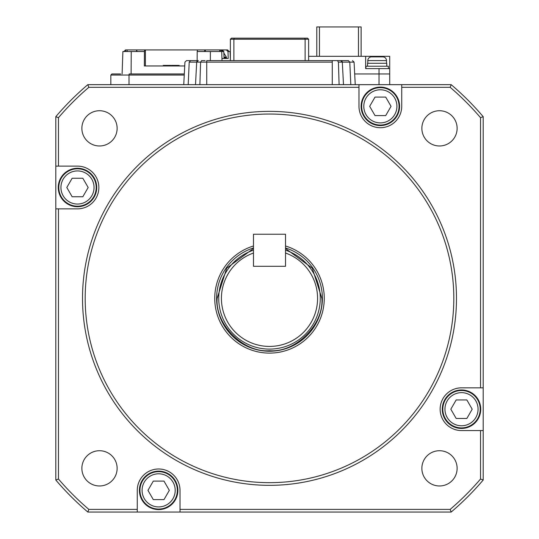 <?xml version="1.0" encoding="UTF-8"?>
<svg xmlns="http://www.w3.org/2000/svg" width="539" height="539" viewBox="0 0 539 539"><rect width="100%" height="100%" fill="white"/><g stroke="black" fill="none" stroke-linecap="round" stroke-linejoin="round"><path stroke-width="0.81" d="M139.945 490.362A18.697 18.697 0 0 1 158.641 471.659A18.697 18.697 0 0 1 177.344 490.362A18.697 18.697 0 0 1 158.641 509.059A18.697 18.697 0 0 1 139.945 490.362M142.08 490.362A16.561 16.561 0 0 1 158.641 473.801A16.561 16.561 0 0 1 175.202 490.362A16.561 16.561 0 0 1 158.641 506.923A16.561 16.561 0 0 1 142.08 490.362M163.984 499.613L153.298 499.613L147.956 490.362L153.298 481.105L163.984 481.105L169.327 490.362L163.984 499.613M230.369 56.386L230.193 51.528L227.984 51.522L228.226 58.468L224.19 58.468L225.942 58.468L226.468 57.889A0.532 0.532 180 0 1 225.942 58.468L225.935 58.468M224.002 57.141L226.407 57.141L226.468 57.889L224.029 57.889M186.534 60.611L184.931 62.126L186.534 60.611L197.375 60.611M341.625 60.611L322.659 60.611M190.584 60.611L189.209 62.126L196.688 62.126L198.285 60.611A1.604 1.604 -90 0 0 196.688 62.126L200.596 62.126L201.552 60.611L205.123 60.611M199.888 84.65L200.596 62.126L206.727 62.126L206.727 60.611L348.416 60.611L349.791 62.126L354.069 62.126L355.248 84.65M232.693 60.611L216.341 60.611M310.363 60.611L306.307 60.611M341.625 62.126L341.625 60.894A1.604 1.604 90 0 1 341.672 60.927M340.715 60.611L342.312 62.126L343.491 84.65L350.801 84.65L349.791 62.126L342.312 62.126L343.491 84.65L342.312 62.126A1.604 1.604 90 0 0 340.715 60.611M337.448 60.611L338.404 62.126L339.112 84.65M230.369 39.239L233.879 39.239L234.324 38.168L304.676 38.168L231.433 38.168L230.369 39.239L230.369 60.611M305.121 60.611L305.121 39.239L308.631 39.239L307.567 38.168L304.676 38.168L305.121 39.239L233.879 39.239L233.879 60.611M308.631 39.239L308.631 60.611M195.509 84.65L196.688 62.126L195.509 84.65L188.199 84.65L189.209 62.126M361.123 106.338A19.236 19.236 0 0 1 380.359 87.109A19.236 19.236 0 0 1 399.588 106.338A19.236 19.236 0 0 1 380.359 125.574A19.236 19.236 0 0 1 361.123 106.338M442.276 409.209A19.236 19.236 0 0 1 461.512 389.973A19.236 19.236 0 0 1 480.741 409.209A19.236 19.236 0 0 1 461.512 428.438A19.236 19.236 0 0 1 442.276 409.209M139.412 490.362A19.236 19.236 0 0 1 158.641 471.126A19.236 19.236 0 0 1 177.877 490.362A19.236 19.236 0 0 1 158.641 509.591A19.236 19.236 0 0 1 139.412 490.362M285.529 248.506L312.29 268.179L321.857 298.35C324.114 324.363 295.513 352.964 269.5 350.707C243.487 352.964 214.886 324.363 217.143 298.35L226.71 268.179L253.471 248.506M285.529 250.19A50.754 50.754 0 0 1 269.5 349.104A50.754 50.754 0 0 1 253.471 250.19M285.529 247.947A52.889 52.889 0 0 1 269.5 351.239A52.889 52.889 0 0 1 253.471 247.947M285.529 253.02A48.086 48.086 0 0 1 308.153 326.944A48.086 48.086 0 0 1 230.847 326.944A48.086 48.086 0 0 1 253.471 253.02L253.471 266.293L285.529 266.293L285.529 253.02M123.977 51.528L125.493 49.925L220.734 49.925L220.781 51.528L222.701 51.528L204.187 51.528L205.305 49.925L205.426 51.528M170.425 65.953L170.425 65.414L163.31 65.414L163.829 65.414L163.829 65.953M120.621 73.964L111.903 73.964L120.621 73.964M184.311 73.964L129.185 73.964L129.016 75.036L110.832 75.036L111.903 73.964M228.226 58.468L224.049 58.468L223.806 51.522L222.169 49.925L226.346 49.925L227.984 51.522M223.806 51.522L222.701 51.522M222.169 49.925L220.734 49.925M226.346 49.925L227.593 49.925L229.102 51.515M136.839 49.925L136.569 50.626L137.438 51.528L122.885 51.528L122.104 73.964M204.187 51.522L197.193 51.522L197.146 60.611M197.146 61.089L197.139 62.126M179.083 65.953L179.083 65.414L179.487 65.953L184.736 65.953L144.351 65.953L144.432 51.522L137.438 51.522M137.438 51.528L136.98 51.528M220.923 49.925L222.701 51.528M177.675 65.953L177.675 65.414L171.604 65.414L171.604 65.953L170.944 65.953L170.944 65.414M163.31 65.414L163.31 65.953L145.395 65.953L145.395 49.925M144.432 51.522L144.688 49.925M197.456 49.925L197.193 51.522M164.294 65.953L164.294 65.414L164.806 65.414L164.806 65.953M169.131 65.953L169.131 65.414L169.65 65.414L169.65 65.953M174.144 65.414L174.144 65.953M172.736 65.414L172.736 65.953M174.319 65.414L174.319 65.953M179.083 65.414L178.766 65.953M178.766 65.414L178.409 65.953M178.409 65.414L178.079 65.953M178.079 65.414L177.675 65.414M253.471 234.243L285.529 234.243L285.529 266.293L253.471 266.293L253.471 234.243M58.259 187.491A19.236 19.236 0 0 1 77.488 168.262A19.236 19.236 0 0 1 96.724 187.491A19.236 19.236 0 0 1 77.488 206.727A19.236 19.236 0 0 1 58.259 187.491M389.704 84.65L389.704 73.964L354.689 73.964L389.704 73.964L389.704 56.332L308.631 56.332M442.809 409.209A18.697 18.697 0 0 1 461.512 390.505A18.697 18.697 0 0 1 480.209 409.209A18.697 18.697 0 0 1 461.512 427.905A18.697 18.697 0 0 1 442.809 409.209M444.951 409.209A16.561 16.561 0 0 1 461.512 392.648A16.561 16.561 0 0 1 478.073 409.209A16.561 16.561 0 0 1 461.512 425.77A16.561 16.561 0 0 1 444.951 409.209M466.855 418.459L456.169 418.459L450.826 409.209L456.169 399.951L466.855 399.951L472.198 409.209L466.855 418.459M316.784 56.332L316.784 26.95L361.123 26.95L361.123 56.332M358.455 56.332L358.455 26.95M319.452 56.332L319.452 26.95M99.499 485.976A17.632 17.632 0 0 1 81.874 468.351A17.632 17.632 0 0 1 99.499 450.719A17.632 17.632 0 0 1 117.131 468.351A17.632 17.632 0 0 1 99.499 485.976M439.501 450.719A17.632 17.632 0 0 0 421.869 468.351A17.632 17.632 0 0 0 439.501 485.976A17.632 17.632 0 0 0 457.126 468.351A17.632 17.632 0 0 0 439.501 450.719M439.501 110.724A17.632 17.632 0 0 0 421.869 128.349A17.632 17.632 0 0 0 439.501 145.981A17.632 17.632 0 0 0 457.126 128.349A17.632 17.632 0 0 0 439.501 110.724M99.499 110.724A17.632 17.632 0 0 0 81.874 128.349A17.632 17.632 0 0 0 99.499 145.981A17.632 17.632 0 0 0 117.131 128.349A17.632 17.632 0 0 0 99.499 110.724M358.987 84.65L358.987 106.338A21.371 21.371 0 0 0 380.359 127.709A21.371 21.371 0 0 0 401.73 106.338L401.73 84.65L87.837 84.65A280.482 280.482 0 0 0 55.8 116.687L55.8 480.013A280.482 280.482 0 0 0 87.837 512.05L137.27 512.05L137.27 509.382L88.82 509.382L87.837 512.05M269.5 111.364A186.986 186.986 0 0 1 456.486 298.35A186.986 186.986 0 0 1 269.5 485.336A186.986 186.986 0 0 1 82.514 298.35A186.986 186.986 0 0 1 269.5 111.364M269.5 114.032A184.318 184.318 0 0 1 453.818 298.35A184.318 184.318 0 0 1 269.5 482.668A184.318 184.318 0 0 1 85.182 298.35A184.318 184.318 0 0 1 269.5 114.032M285.529 245.986A54.762 54.762 0 0 1 269.5 353.112A54.762 54.762 0 0 1 253.471 245.986M401.73 84.65L451.163 84.65A280.482 280.482 0 0 1 483.2 116.687L483.2 480.013A280.482 280.482 0 0 1 451.163 512.05L137.27 512.05M137.27 509.382L137.27 490.362A21.371 21.371 0 0 1 158.641 468.991A21.371 21.371 0 0 1 180.013 490.362L180.013 512.05M451.163 512.05L450.18 509.382L180.013 509.382M483.2 430.573L480.532 430.573L480.532 479.03L483.2 480.013M480.532 430.573L461.512 430.573A21.371 21.371 0 0 1 440.141 409.209A21.371 21.371 0 0 1 461.512 387.837L483.2 387.837M483.2 116.687L480.532 117.67L480.532 387.837M358.987 87.318L88.82 87.318L87.837 84.65M451.163 84.65L450.18 87.318L401.73 87.318M55.8 208.862L58.468 208.862L58.468 479.03L55.8 480.013M55.8 166.12L77.488 166.12A21.371 21.371 0 0 1 98.859 187.491A21.371 21.371 0 0 1 77.488 208.862L58.468 208.862M55.8 116.687L58.468 117.67L58.468 166.12M88.82 509.382A277.807 277.807 0 0 1 58.468 479.03M480.532 479.03A277.807 277.807 0 0 1 450.18 509.382M450.18 87.318A277.807 277.807 0 0 1 480.532 117.67M58.468 117.67A277.807 277.807 0 0 1 88.82 87.318M382.764 56.871L371.539 56.871A3.739 3.739 0 0 0 367.8 60.611L386.503 60.611A3.739 3.739 0 0 0 382.764 56.871M388.37 68.621L388.37 66.216L365.934 66.216L365.934 68.621M386.766 66.216L386.766 63.279L367.537 63.279L367.537 66.216M389.704 68.621L365.664 68.621L365.664 56.332M58.791 187.491A18.697 18.697 0 0 1 77.488 168.795A18.697 18.697 0 0 1 96.191 187.491A18.697 18.697 0 0 1 77.488 206.194A18.697 18.697 0 0 1 58.791 187.491M60.927 187.491A16.561 16.561 0 0 1 77.488 170.93A16.561 16.561 0 0 1 94.049 187.491A16.561 16.561 0 0 1 77.488 204.052A16.561 16.561 0 0 1 60.927 187.491M82.831 196.748L72.145 196.748L66.802 187.491L72.145 178.241L82.831 178.241L88.174 187.491L82.831 196.748M361.656 106.338A18.697 18.697 0 0 1 380.359 87.641A18.697 18.697 0 0 1 399.055 106.338A18.697 18.697 0 0 1 380.359 125.041A18.697 18.697 0 0 1 361.656 106.338M363.798 106.338A16.561 16.561 0 0 1 380.359 89.777A16.561 16.561 0 0 1 396.92 106.338A16.561 16.561 0 0 1 380.359 122.899A16.561 16.561 0 0 1 363.798 106.338M385.702 115.595L375.016 115.595L369.673 106.338L375.016 97.087L385.702 97.087L391.044 106.338L385.702 115.595M338.404 62.126L342.312 62.126M332.273 60.611L332.273 84.65M206.727 84.65L206.727 62.126L332.273 62.126M170.236 65.953L170.236 65.414M168.943 65.953L168.943 65.414M129.016 84.65L129.016 75.036L184.257 75.036M221.718 51.528L222.028 60.611M230.369 59.984L230.072 51.528M131.112 73.964L131.24 51.528M210.338 60.611L210.385 51.528M127.137 51.528L127.137 49.925M125.675 51.528L125.735 49.925M219.717 51.528L219.717 49.925M205.218 51.528L205.204 50.942M379.025 68.621L379.025 84.65M371.007 56.905L371.007 56.332M226.407 57.141L223.86 53.044M221.953 58.468L225.74 58.468M354.069 62.126L352.466 60.611M184.931 62.126L183.752 84.65M110.832 84.65L110.832 75.036M136.569 50.626L136.535 51.528M386.503 63.279L386.503 60.611M367.8 63.279L367.8 60.611"/></g></svg>
